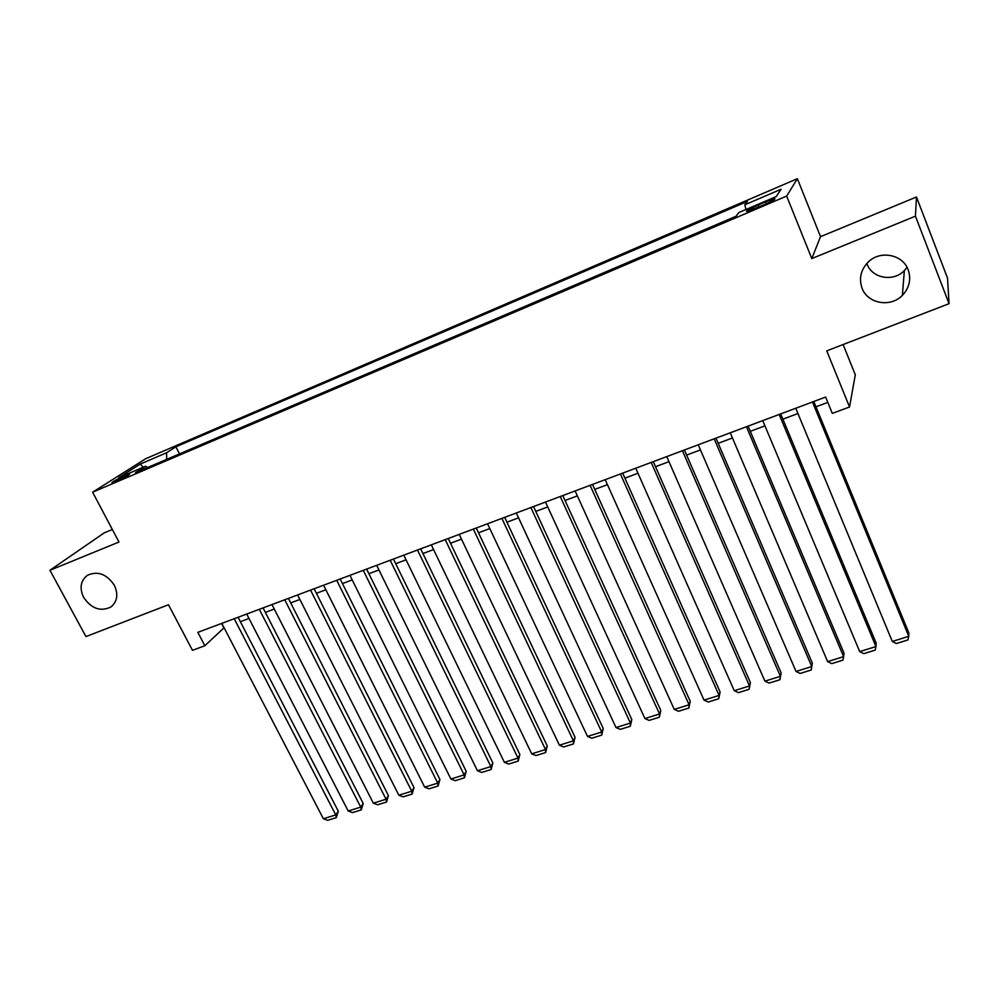 <?xml version="1.0" encoding="UTF-8"?>
<svg xmlns="http://www.w3.org/2000/svg" width="999" height="999" viewBox="0 0 999 999"><rect width="100%" height="100%" fill="white"/><g stroke="black" fill="none" stroke-linecap="round" stroke-linejoin="round"><path stroke-width="1.5" d="M114.311 585.214C118.531 594.48 117.333 601.773 110.714 607.092C100.375 611.863 91.359 608.641 83.641 597.402C79.308 587.999 80.582 580.619 87.45 575.274C97.765 570.716 106.718 574.025 114.311 585.214M907.055 267.37L904.357 270.579C893.406 282.218 872.102 278.396 867.032 263.998L866.832 263.449M908.178 269.817C911.338 279.295 909.402 287.812 902.372 295.379C890.534 307.854 867.544 303.659 862.05 288.149C858.665 278.172 860.901 269.305 868.73 261.576C880.743 250.062 902.896 254.633 908.178 269.817M116.059 481.406C125.125 477.272 129.658 474.775 129.645 473.913L125.487 475.412C116.483 479.52 111.963 482.017 111.938 482.892L116.059 481.406M112.35 529.495L104.308 532.817L49.95 570.267L85.939 636.575L168.469 604.745L192.482 650.324L204.845 645.741L224.088 627.772M797.364 178.684L145.692 458.716L92.607 492.195L786.663 196.091L797.364 178.684L820.529 236.663L811.787 258.579L915.446 216.171L916.47 196.99L820.529 236.663M916.47 196.99L947.527 278.122L949.05 303.671L826.76 350.849L849.525 407.005L855.306 374.8L843.119 344.53M915.446 216.171L949.05 303.671M849.525 407.005L832.304 413.386L825.636 397.053L197.827 632.355L204.845 645.741M765.596 201.86L758.066 205.082C749.088 209.091 745.366 211.226 746.927 211.476L763.386 205.057C772.439 201.024 776.161 198.876 774.562 198.651L765.596 201.86L766.358 203.746M147.552 467.532L145.554 466.233L135.477 472.689L736.013 216.271L738.873 212.537L776.235 196.566L781.043 189.261L744.804 204.795L747.414 201.398L175.899 446.803L166.583 452.772L166.671 459.365M145.554 466.233L118.656 477.734L140.247 464.06L166.583 452.772M811.787 258.579L786.663 196.091M49.95 570.267L118.981 542.032L92.607 492.195M240.359 621.703L249.013 618.468M265.359 612.362L274.275 609.04M290.709 602.897L299.887 599.475M316.408 593.306L325.874 589.772M342.47 583.578L352.222 579.932M368.906 573.713L378.946 569.954M395.716 563.698L406.069 559.827M422.914 553.546L433.578 549.562M450.512 543.244L461.488 539.135M478.521 532.792L489.822 528.571M506.93 522.177L518.568 517.832M535.764 511.413L547.752 506.943M565.034 500.487L577.372 495.879M594.742 489.398L607.442 484.652M624.912 478.134L637.974 473.251M655.531 466.695L668.98 461.675M686.625 455.094L700.461 449.925M718.206 443.294L732.442 437.987M750.286 431.331L764.934 425.849M782.866 419.155L797.939 413.536M815.971 406.805L827.809 402.385M221.578 623.451L223.863 627.859M746.003 209.49L744.804 204.795M179.52 453.883L175.899 446.803M140.247 464.06L143.219 467.232M812.462 401.985L908.765 636.326L908.865 632.979L813.785 401.486M795.753 408.241L892.294 641.458L908.765 636.326L907.904 639.959L896.39 643.531L892.294 641.458M779.183 414.46L875.936 646.553L876.198 643.181L780.681 413.898M762.736 420.616L859.714 651.61L875.936 646.553L875.174 650.124L863.835 653.658L859.714 651.61M746.428 426.735L843.618 656.63L844.03 653.234L748.089 426.111M730.244 432.804L827.634 661.613L843.618 656.63L842.944 660.152L831.78 663.623L827.634 661.613M714.185 438.823L811.775 666.545L812.349 663.136L715.996 438.136M698.251 444.792L796.041 671.453L811.775 666.545L811.2 670.017L800.199 673.438L796.041 671.453M682.442 450.711L780.419 676.323L781.131 672.889L684.415 449.975M666.758 456.593L764.909 681.156L780.419 676.323L779.919 679.732L769.093 683.104L764.909 681.156M781.131 672.889L779.919 679.732M651.186 462.425L749.525 685.951L750.386 682.492L653.309 461.638M635.739 468.219L734.253 690.709L749.525 685.951L749.113 689.31L738.436 692.632L734.253 690.709M750.386 682.492L749.113 689.31M620.416 473.963L719.093 695.429L720.092 691.957L622.677 473.114M605.207 479.67L704.033 700.124L719.093 695.429L718.756 698.751L708.241 702.022L704.033 700.124M720.092 691.957L718.756 698.751M590.109 485.327L689.098 704.782L690.234 701.286L592.507 484.428M575.124 490.934L674.263 709.402L689.098 704.782L688.848 708.054L678.483 711.276L674.263 709.402M690.234 701.286L688.848 708.054M560.252 496.515L659.54 713.985L660.801 710.476L562.787 495.566M545.491 502.047L644.929 718.543L659.54 713.985L659.365 717.207L649.15 720.391L644.929 718.543M660.801 710.476L659.365 717.207M530.856 507.529L630.419 723.064L631.805 719.542L533.516 506.53M516.308 512.986L616.008 727.559L630.419 723.064L630.319 726.248L620.242 729.37L616.008 727.559M631.805 719.542L630.319 726.248M501.885 518.394L601.71 732.017L603.221 728.471L504.67 517.345M487.562 523.763L587.512 736.438L601.71 732.017L601.685 735.139L591.758 738.236L587.512 736.438M603.221 728.471L601.685 735.139M473.339 529.083L573.401 740.833L575.037 737.274L476.248 527.996M459.228 534.378L559.403 745.192L573.401 740.833L573.451 743.918L563.661 746.965L559.403 745.192M575.037 737.274L573.451 743.918M445.217 539.622L545.504 749.525L547.252 745.953L448.251 538.486M431.306 544.842L531.705 753.833L545.504 749.525L545.616 752.572L535.963 755.569L531.705 753.833M547.252 745.953L545.616 752.572M417.507 550.012L517.994 758.104L519.855 754.507L420.654 548.838M403.796 555.157L504.383 762.337L517.994 758.104L518.181 761.101L508.666 764.06L504.383 762.337M519.855 754.507L518.181 761.101M390.184 560.252L490.871 766.558L492.844 762.949L393.444 559.028M376.673 565.322L477.447 770.741L490.871 766.558L491.121 769.517L481.73 772.427L477.447 770.741M492.844 762.949L491.121 769.517M363.261 570.342L464.123 774.887L466.196 771.278L366.621 569.08M349.937 575.337L450.886 779.02L464.123 774.887L464.435 777.809L455.169 780.681L450.886 779.02M466.196 771.278L464.435 777.809M336.713 580.294L437.737 783.116L439.922 779.482L340.184 578.995M323.589 585.214L424.687 787.175L437.737 783.116L438.111 785.988L428.983 788.823L424.687 787.175M439.922 779.482L438.111 785.988M310.552 590.097L411.725 791.22L413.998 787.587L314.123 588.761M297.602 594.954L398.838 795.229L411.725 791.22L412.15 794.055L403.146 796.865L398.838 795.229M413.998 787.587L412.15 794.055M284.752 599.775L386.051 799.225L388.424 795.566L288.411 598.401M271.99 604.557L373.351 803.184L386.051 799.225L386.538 802.022L377.659 804.782L373.351 803.184M388.424 795.566L386.538 802.022M259.303 609.303L360.726 807.117L363.199 803.446L263.074 607.892M246.716 614.023L348.201 811.013L360.726 807.117L361.276 809.877L352.51 812.599L348.201 811.013M363.199 803.446L361.276 809.877M234.216 618.706L335.751 814.897L338.311 811.225L238.074 617.27M221.803 623.364L323.376 818.755L335.751 814.897L336.338 817.619L327.697 820.316L323.376 818.755M338.311 811.225L336.338 817.619M758.853 206.993L758.066 205.082M110.714 607.092L112.313 605.831M902.372 295.379L904.357 270.579"/></g></svg>
